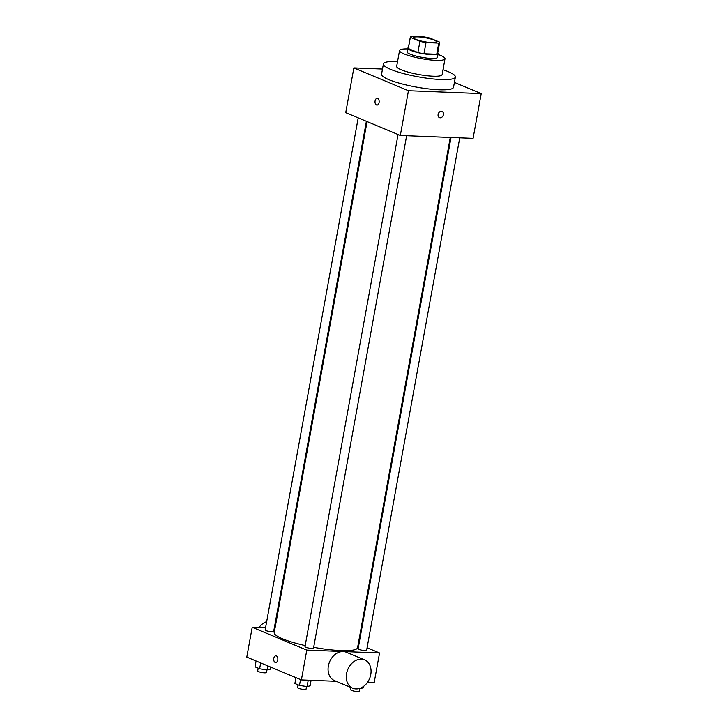 <?xml version="1.0" encoding="UTF-8"?>
<svg xmlns="http://www.w3.org/2000/svg" width="728" height="728" viewBox="0 0 728 728"><rect width="100%" height="100%" fill="white"/><g stroke="black" fill="none" stroke-linecap="round" stroke-linejoin="round"><path stroke-width="1.09" d="M431.813 42.597A11.548 2.029 -169.7 0 1 419.747 40.65A11.548 2.029 -169.7 0 1 413.631 37.674A11.548 2.029 -169.7 0 1 425.352 37.747A11.548 2.029 -169.7 0 1 436.354 41.805A11.548 2.029 -169.7 0 1 431.813 42.597M439.63 42.133L430.057 38.129A14.906 2.621 -169.7 0 0 423.978 36.91L411.22 36.4A14.906 2.621 -169.7 0 0 410.328 37.073A14.906 2.621 -169.7 0 0 410.355 37.346L419.929 41.35A14.906 2.621 -169.7 0 0 426.007 42.579L438.766 43.089A14.906 2.621 -169.7 0 0 439.657 42.406A14.906 2.621 -169.7 0 0 439.63 42.133M410.355 37.346L408.317 48.539L417.89 52.543L419.929 41.35M426.007 42.579L423.969 53.763L436.736 54.272L438.766 43.089M423.969 53.763A14.906 2.621 -169.7 0 1 417.89 52.543M408.317 48.539A14.906 2.621 -169.7 0 1 408.29 48.266L410.328 37.073M439.657 42.406L437.628 53.599A14.906 2.621 -169.7 0 1 436.736 54.272M408.417 47.593A15.397 2.712 10.3 0 0 407.807 48.175A15.397 2.712 10.3 0 0 410.829 50.45A15.397 2.712 10.3 0 0 427.527 54.354A15.397 2.712 10.3 0 0 438.11 53.681A15.397 2.712 10.3 0 0 437.746 52.926M438.11 53.681L437.437 57.412A15.397 2.712 -169.7 0 1 431.376 58.458A15.397 2.712 -169.7 0 1 410.155 54.181A15.397 2.712 -169.7 0 1 407.125 51.906L407.807 48.175M407.671 48.922A23.105 4.068 10.3 0 0 399.554 50.532A23.105 4.068 10.3 0 0 404.095 53.936A23.105 4.068 10.3 0 0 429.129 59.805A23.105 4.068 10.3 0 0 445.008 58.786A23.105 4.068 10.3 0 0 437.974 54.436M399.554 50.532L396.669 66.375A23.105 4.068 10.3 0 0 401.21 69.788A23.105 4.068 10.3 0 0 426.253 75.648A23.105 4.068 10.3 0 0 442.133 74.638L445.008 58.786M397.561 61.471A36.573 6.434 10.3 0 0 383.41 63.964A36.573 6.434 10.3 0 0 390.599 69.36A36.573 6.434 10.3 0 0 430.248 78.651A36.573 6.434 10.3 0 0 455.391 77.05A36.573 6.434 10.3 0 0 443.024 69.733M455.391 77.05L453.526 87.305A36.573 6.434 -169.7 0 1 439.148 89.79A36.573 6.434 -169.7 0 1 388.734 79.616A36.573 6.434 -169.7 0 1 381.554 74.22L383.41 63.964M382.491 69.051L353.863 67.913L408.454 90.727L481.217 93.612L454.418 82.419M377.231 98.326A3.367 2.075 -87.7 0 0 375.047 101.237A3.367 2.075 -87.7 0 0 376.503 104.959A3.367 2.075 92.3 0 1 375.047 101.237A3.367 2.075 92.3 0 1 377.222 98.326A3.367 2.075 92.3 0 1 379.161 101.774A3.367 2.075 92.3 0 1 376.958 105.059A3.367 2.075 92.3 0 1 376.503 104.959A3.367 2.075 -87.7 0 0 376.958 105.059M353.863 67.913L345.727 112.658L400.318 135.472L408.454 90.727M400.318 135.472L473.082 138.366L481.217 93.612M438.12 114.442A3.367 2.584 -67.3 0 1 442.069 111.439A3.367 2.584 -67.3 0 1 443.152 115.543A3.367 2.584 -67.3 0 1 439.466 117.654A3.367 2.584 -67.3 0 1 438.12 114.442M439.466 117.654A3.367 2.584 112.7 0 0 443.152 115.543A3.367 2.584 112.7 0 0 442.069 111.439M305.187 645.563A42.351 7.453 -169.7 0 1 282.537 638.802A42.351 7.453 -169.7 0 1 274.21 632.559L367.076 121.576M450.277 137.456L357.557 647.702A42.351 7.453 -169.7 0 1 340.904 650.586A42.351 7.453 -169.7 0 1 313.668 647.301M451.023 137.492L358.112 648.739A4.332 0.764 10.3 0 0 358.959 649.376A4.332 0.764 10.3 0 0 363.654 650.477A4.332 0.764 10.3 0 0 366.621 650.286L459.75 137.838M366.384 121.294L273.655 631.522A4.332 0.764 -169.7 0 1 271.954 631.813A4.332 0.764 -169.7 0 1 267.431 631.085A4.332 0.764 -169.7 0 1 265.147 629.975L358.203 117.872M406.643 135.727L313.513 648.175A4.332 0.764 -169.7 0 1 311.811 648.475A4.332 0.764 -169.7 0 1 305.842 647.265A4.332 0.764 -169.7 0 1 304.996 646.628L398.061 134.525M265.538 627.809L252.206 627.281L306.797 650.095L379.561 652.98L367.085 647.765M358.904 644.353L358.212 644.062M275.011 628.182L274.274 628.155M306.797 650.095L301.383 679.925L246.783 657.111L252.206 627.281M277.768 660.023A3.367 2.075 92.3 0 1 275.639 662.562A3.367 2.075 92.3 0 1 273.701 659.113A3.367 2.075 92.3 0 1 275.912 655.828A3.367 2.075 92.3 0 1 277.768 660.023M301.383 679.925L336.145 681.308M367.358 682.545L374.137 682.819L379.561 652.98M352.743 688.242L334.543 680.635A15.37 11.803 -67.3 0 1 329.575 661.898A15.37 11.803 -67.3 0 1 346.392 652.27L364.591 659.877A15.37 11.803 -67.3 0 1 370.279 676.594A15.37 11.803 -67.3 0 1 355.965 688.943A15.37 11.803 -67.3 0 1 352.743 688.242A15.37 11.803 -67.3 0 1 347.775 669.505A15.37 11.803 -67.3 0 1 364.591 659.877M266.648 621.685A15.37 11.803 112.7 0 0 258.986 627.545M275.648 662.562A3.367 2.075 92.3 0 1 273.71 659.113A3.367 2.075 92.3 0 1 275.912 655.828M359.168 688.57L363.19 687.969L363.463 686.477M360.187 688.724L360.278 688.206M359.65 688.643L359.168 691.309A4.332 0.764 -169.7 0 1 357.466 691.6A4.332 0.764 -169.7 0 1 352.944 690.872A4.332 0.764 -169.7 0 1 350.65 689.762L351.06 687.532M295.941 677.65L294.876 683.519L299.472 685.439L307.07 686.613L310.083 685.867L311.093 680.307M299.472 685.439L300.537 679.57M307.07 686.613L308.235 680.198M306.543 686.531L306.06 689.198A4.332 0.764 -169.7 0 1 304.359 689.489A4.332 0.764 -169.7 0 1 299.836 688.761A4.332 0.764 -169.7 0 1 297.543 687.651L298.052 684.848M256.083 660.997L255.018 666.866L259.614 668.786L267.221 669.96L270.224 669.214L270.616 667.066M259.614 668.786L260.679 662.917M267.221 669.96L267.95 665.956M266.685 669.878L266.202 672.545A4.332 0.764 -169.7 0 1 264.501 672.836A4.332 0.764 -169.7 0 1 259.978 672.108A4.332 0.764 -169.7 0 1 257.685 670.998L258.194 668.195M275.976 622.85L275.284 622.558"/></g></svg>
